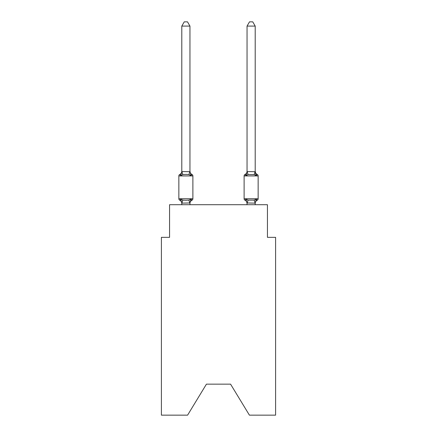 <?xml version="1.0" encoding="UTF-8"?>
<svg xmlns="http://www.w3.org/2000/svg" width="437" height="437" viewBox="0 0 437 437"><rect width="100%" height="100%" fill="white"/><g stroke="black" fill="none" stroke-linecap="round" stroke-linejoin="round"><path stroke-width="0.66" d="M230.572 384.156L249.412 415.15L275.594 415.15L275.594 237.34L267.439 237.34L267.439 204.718L169.561 204.718L169.561 237.34L161.406 237.34L161.406 415.15L187.588 415.15L206.428 384.156L230.572 384.156L206.428 384.156M257.224 174.456A1.633 1.633 0 0 1 258.141 175.925A1.633 1.633 0 0 0 257.224 174.456A3.589 3.589 0 0 1 255.203 171.228L256.224 175.603L255.372 172.937L256.224 175.603L257.224 174.456L256.224 175.603L255.372 172.937L256.224 175.603L257.224 174.456L256.224 175.603L255.372 172.937L256.224 175.603L257.224 174.456L256.224 175.603L255.372 172.937L256.224 175.603L257.224 174.456L256.224 175.603L255.372 172.937L256.224 175.603L257.224 174.456L256.224 175.603L255.372 172.937L256.224 175.603L257.224 174.456L256.224 175.603L255.372 172.937L256.224 175.603L255.372 172.937L256.224 175.603L255.372 172.937L256.224 175.603L255.372 172.937L256.224 175.603L257.224 174.456L256.224 175.603L257.224 174.456L256.224 175.603L257.224 174.456L256.224 175.603L257.224 174.456L256.224 175.603L257.224 174.456L256.224 175.603L257.224 174.456L256.224 175.603L257.224 174.456L256.224 175.603L257.224 174.456L256.224 175.603L254.187 174.554L248.063 174.554L246.026 175.603L246.408 174.314L246.026 175.603L246.408 174.314L246.026 175.603L246.408 174.314L246.026 175.603L246.408 174.314L246.026 175.603L246.408 174.314L246.026 175.603L246.408 174.314L246.026 175.603L246.408 174.314L246.026 175.603L246.408 174.314L246.026 175.603L246.408 174.314L246.026 175.603L246.408 174.314L246.026 175.603L245.026 174.456A1.633 1.633 0 0 0 244.114 175.925L244.114 198.764A1.633 1.633 0 0 0 245.026 200.228L246.026 199.081L245.026 200.228L246.026 199.081L248.063 200.13L254.187 200.13L256.224 199.081L257.224 200.228A1.633 1.633 0 0 0 258.141 198.764A1.633 1.633 0 0 1 257.224 200.228L256.759 200.004L257.224 200.228A1.633 1.633 0 0 0 258.141 198.764A1.633 1.633 0 0 1 257.224 200.228A1.633 1.633 0 0 0 258.141 198.764A1.633 1.633 0 0 1 257.224 200.228L256.759 200.004L257.224 200.228A1.633 1.633 0 0 0 258.141 198.764A1.633 1.633 0 0 1 257.224 200.228A1.633 1.633 0 0 0 258.141 198.764A1.633 1.633 0 0 1 257.224 200.228L256.759 200.004L257.224 200.228A1.633 1.633 0 0 0 258.141 198.764A1.633 1.633 0 0 1 257.224 200.228A1.633 1.633 0 0 0 258.141 198.764A1.633 1.633 0 0 1 257.224 200.228L256.759 200.004L257.224 200.228A1.633 1.633 0 0 0 258.141 198.764A1.633 1.633 0 0 1 257.224 200.228A1.633 1.633 0 0 0 258.141 198.764A1.633 1.633 0 0 1 257.224 200.228L256.759 200.004L257.224 200.228A1.633 1.633 0 0 0 258.141 198.764A1.633 1.633 0 0 1 257.224 200.228A1.633 1.633 0 0 0 258.141 198.764A1.633 1.633 0 0 1 257.224 200.228L256.759 200.004L257.224 200.228A1.633 1.633 0 0 0 258.141 198.764A1.633 1.633 0 0 1 257.224 200.228A1.633 1.633 0 0 0 258.141 198.764A1.633 1.633 0 0 1 257.224 200.228L256.759 200.004L257.224 200.228A1.633 1.633 0 0 0 258.141 198.764A1.633 1.633 0 0 1 257.224 200.228A1.633 1.633 0 0 0 258.141 198.764A1.633 1.633 0 0 1 257.224 200.228L256.759 200.004L257.224 200.228A1.633 1.633 0 0 0 258.141 198.764A1.633 1.633 0 0 1 257.224 200.228A1.633 1.633 0 0 0 258.141 198.764A1.633 1.633 0 0 1 257.224 200.228L256.759 200.004L257.224 200.228A1.633 1.633 0 0 0 258.141 198.764A1.633 1.633 0 0 1 257.224 200.228A1.633 1.633 0 0 0 258.141 198.764A1.633 1.633 0 0 1 257.224 200.228L256.759 200.004M255.203 204.718L255.203 203.123L247.047 202.976L247.047 203.456L246.026 199.081L245.026 200.228A3.589 3.589 0 0 1 247.047 203.456A3.589 3.589 0 0 0 245.026 200.228A3.589 3.589 0 0 1 247.047 203.456A3.589 3.589 0 0 0 245.026 200.228A3.589 3.589 0 0 1 247.047 203.456A3.589 3.589 0 0 0 245.026 200.228L246.026 199.081L245.026 200.228A3.589 3.589 0 0 1 247.047 203.456A3.589 3.589 0 0 0 245.026 200.228L246.026 199.081L245.026 200.228A3.589 3.589 0 0 1 247.047 203.456A3.589 3.589 0 0 0 245.026 200.228L246.026 199.081L245.026 200.228A3.589 3.589 0 0 1 247.047 203.456A3.589 3.589 0 0 0 245.026 200.228L246.026 199.081L245.026 200.228A3.589 3.589 0 0 1 247.047 203.456A3.589 3.589 0 0 0 245.026 200.228A3.589 3.589 0 0 1 247.047 203.456A3.589 3.589 0 0 0 245.026 200.228L246.026 199.081L245.026 200.228A3.589 3.589 0 0 1 247.047 203.456A3.589 3.589 0 0 0 245.026 200.228L246.026 199.081L245.026 200.228A3.589 3.589 0 0 1 247.047 203.456A3.589 3.589 0 0 0 245.026 200.228L246.026 199.081L245.026 200.228A1.633 1.633 0 0 1 244.114 198.764A1.633 1.633 0 0 0 245.026 200.228A1.633 1.633 0 0 1 244.114 198.764A1.633 1.633 0 0 0 245.026 200.228A1.633 1.633 0 0 1 244.114 198.764A1.633 1.633 0 0 0 245.026 200.228A1.633 1.633 0 0 1 244.114 198.764A1.633 1.633 0 0 0 245.026 200.228A1.633 1.633 0 0 1 244.114 198.764A1.633 1.633 0 0 0 245.026 200.228L246.026 199.081L245.026 200.228A1.633 1.633 0 0 1 244.114 198.764A1.633 1.633 0 0 0 245.026 200.228L246.026 199.081L245.026 200.228A1.633 1.633 0 0 1 244.114 198.764A1.633 1.633 0 0 0 245.026 200.228L246.026 199.081L245.026 200.228A1.633 1.633 0 0 1 244.114 198.764A1.633 1.633 0 0 0 245.026 200.228L246.026 199.081L245.026 200.228A1.633 1.633 0 0 1 244.114 198.764A1.633 1.633 0 0 0 245.026 200.228L246.026 199.081M255.203 203.456L255.203 203.456A3.589 3.589 0 0 1 257.224 200.228A1.633 1.633 0 0 0 258.141 198.764A1.633 1.633 0 0 1 257.224 200.228L256.224 199.081L257.224 200.228M247.047 171.228L247.047 171.228A3.589 3.589 0 0 1 245.026 174.456L246.026 175.603L245.026 174.456L246.026 175.603L245.026 174.456L246.026 175.603L245.026 174.456L246.026 175.603L245.026 174.456L246.026 175.603L245.026 174.456L246.026 175.603L245.026 174.456L246.026 175.603L245.026 174.456L246.026 175.603L245.026 174.456L246.026 175.603L245.026 174.456L246.026 175.603L247.113 171.544L255.203 171.714L255.203 171.228L255.203 171.714M189.887 203.139L188.937 200.13L190.974 199.081L191.974 200.228A3.589 3.589 0 0 0 189.953 203.456L189.953 202.976L181.797 203.123L180.776 199.081L179.776 200.228A1.633 1.633 0 0 1 178.859 198.764A1.633 1.633 0 0 0 179.776 200.228L180.776 199.081L179.776 200.228A1.633 1.633 0 0 1 178.859 198.764A1.633 1.633 0 0 0 179.776 200.228L180.776 199.081L179.776 200.228A1.633 1.633 0 0 1 178.859 198.764A1.633 1.633 0 0 0 179.776 200.228L180.776 199.081L179.776 200.228A1.633 1.633 0 0 1 178.859 198.764A1.633 1.633 0 0 0 179.776 200.228L180.776 199.081L179.776 200.228A1.633 1.633 0 0 1 178.859 198.764A1.633 1.633 0 0 0 179.776 200.228L180.776 199.081L179.776 200.228A1.633 1.633 0 0 1 178.859 198.764A1.633 1.633 0 0 0 179.776 200.228L180.776 199.081L179.776 200.228A1.633 1.633 0 0 1 178.859 198.764A1.633 1.633 0 0 0 179.776 200.228L180.776 199.081L179.776 200.228A1.633 1.633 0 0 1 178.859 198.764A1.633 1.633 0 0 0 179.776 200.228L180.776 199.081L179.776 200.228A1.633 1.633 0 0 1 178.859 198.764A1.633 1.633 0 0 0 179.776 200.228L180.776 199.081L179.776 200.228A1.633 1.633 0 0 1 178.859 198.764A1.633 1.633 0 0 0 179.776 200.228L180.776 199.081L179.776 200.228A1.633 1.633 0 0 1 178.859 198.764A1.633 1.633 0 0 0 179.776 200.228L180.776 199.081L179.776 200.228A1.633 1.633 0 0 1 178.859 198.764A1.633 1.633 0 0 0 179.776 200.228L180.776 199.081L179.776 200.228A1.633 1.633 0 0 1 178.859 198.764A1.633 1.633 0 0 0 179.776 200.228L180.776 199.081L179.776 200.228A1.633 1.633 0 0 1 178.859 198.764A1.633 1.633 0 0 0 179.776 200.228L180.776 199.081L179.776 200.228A1.633 1.633 0 0 1 178.859 198.764A1.633 1.633 0 0 0 179.776 200.228L180.776 199.081L179.776 200.228A1.633 1.633 0 0 1 178.859 198.764A1.633 1.633 0 0 0 179.776 200.228L180.776 199.081L179.776 200.228A1.633 1.633 0 0 1 178.859 198.764A1.633 1.633 0 0 0 179.776 200.228L180.776 199.081L179.776 200.228A1.633 1.633 0 0 1 178.859 198.764A1.633 1.633 0 0 0 179.776 200.228L180.776 199.081L179.776 200.228A1.633 1.633 0 0 1 178.859 198.764A1.633 1.633 0 0 0 179.776 200.228L180.776 199.081L179.776 200.228A1.633 1.633 0 0 1 178.859 198.764A1.633 1.633 0 0 0 179.776 200.228L180.776 199.081L182.813 200.13L185.872 200.293L188.937 200.13L190.974 199.081L191.974 200.228L191.504 200.004M181.797 171.228L181.797 171.714L181.797 171.228A3.589 3.589 0 0 1 179.776 174.456A1.633 1.633 0 0 0 178.859 175.925L192.886 175.925A1.633 1.633 0 0 0 191.974 174.456L190.974 175.603L191.974 174.456L190.974 175.603L191.974 174.456L190.974 175.603L191.974 174.456L190.974 175.603L191.974 174.456L190.974 175.603L191.974 174.456L190.974 175.603L191.974 174.456L190.974 175.603L191.974 174.456L190.974 175.603L191.974 174.456L190.974 175.603L191.974 174.456L190.974 175.603L188.937 174.554L185.872 174.39L182.813 174.554L180.776 175.603L179.776 174.456L180.776 175.603L179.776 174.456L180.776 175.603L179.776 174.456L180.776 175.603L179.776 174.456L180.776 175.603L179.776 174.456L180.776 175.603L179.776 174.456L180.776 175.603L179.776 174.456L180.776 175.603L179.776 174.456L180.776 175.603L179.776 174.456L180.776 175.603L179.776 174.456L180.776 175.603L179.776 174.456L180.776 175.603L179.776 174.456L180.776 175.603L179.776 174.456L180.776 175.603L179.776 174.456L180.776 175.603L179.776 174.456L180.776 175.603L179.776 174.456L180.776 175.603L179.776 174.456L180.776 175.603L179.776 174.456L180.776 175.603L179.776 174.456L180.776 175.603L179.776 174.456L180.776 175.603L181.863 171.544L189.953 171.714L189.953 171.228L190.974 175.603L191.974 174.456A1.633 1.633 0 0 1 192.886 175.925A1.633 1.633 0 0 0 191.974 174.456A1.633 1.633 0 0 1 192.886 175.925A1.633 1.633 0 0 0 191.974 174.456A1.633 1.633 0 0 1 192.886 175.925A1.633 1.633 0 0 0 191.974 174.456A1.633 1.633 0 0 1 192.886 175.925A1.633 1.633 0 0 0 191.974 174.456A1.633 1.633 0 0 1 192.886 175.925A1.633 1.633 0 0 0 191.974 174.456A1.633 1.633 0 0 1 192.886 175.925A1.633 1.633 0 0 0 191.974 174.456A1.633 1.633 0 0 1 192.886 175.925A1.633 1.633 0 0 0 191.974 174.456A1.633 1.633 0 0 1 192.886 175.925A1.633 1.633 0 0 0 191.974 174.456A1.633 1.633 0 0 1 192.886 175.925A1.633 1.633 0 0 0 191.974 174.456A1.633 1.633 0 0 1 192.886 175.925A1.633 1.633 0 0 0 191.974 174.456A1.633 1.633 0 0 1 192.886 175.925A1.633 1.633 0 0 0 191.974 174.456A1.633 1.633 0 0 1 192.886 175.925A1.633 1.633 0 0 0 191.974 174.456A1.633 1.633 0 0 1 192.886 175.925A1.633 1.633 0 0 0 191.974 174.456A1.633 1.633 0 0 1 192.886 175.925A1.633 1.633 0 0 0 191.974 174.456A1.633 1.633 0 0 1 192.886 175.925A1.633 1.633 0 0 0 191.974 174.456A1.633 1.633 0 0 1 192.886 175.925A1.633 1.633 0 0 0 191.974 174.456A1.633 1.633 0 0 1 192.886 175.925A1.633 1.633 0 0 0 191.974 174.456A1.633 1.633 0 0 1 192.886 175.925A1.633 1.633 0 0 0 191.974 174.456A1.633 1.633 0 0 1 192.886 175.925A1.633 1.633 0 0 0 191.974 174.456L190.974 175.603L191.974 174.456A1.633 1.633 0 0 1 192.886 175.925L192.886 198.764A1.633 1.633 0 0 1 191.974 200.228L190.974 199.081L191.974 200.228L190.974 199.081L191.974 200.228L190.974 199.081L191.974 200.228L190.974 199.081L191.974 200.228L190.974 199.081L191.974 200.228L190.974 199.081L191.974 200.228L190.974 199.081L191.974 200.228L190.974 199.081L191.974 200.228L190.974 199.081L189.953 202.976M181.797 203.456L181.797 203.456A3.589 3.589 0 0 0 179.776 200.228M189.953 26.089L181.797 26.089L184.245 21.85L187.506 21.85L189.953 26.089L189.953 171.714M247.047 204.718L247.047 202.976M178.859 175.925L178.859 198.764L192.886 198.764M181.797 26.089L181.797 171.566M189.953 204.718L189.953 203.123M181.797 204.718L181.797 203.123M189.953 171.228A3.589 3.589 0 0 0 191.974 174.456M244.114 175.925L258.141 175.925L258.141 198.764L244.114 198.764M255.203 171.566L255.203 26.089L247.047 26.089L247.047 171.566M256.224 199.081L255.203 203.123M247.047 26.089L249.494 21.85L252.755 21.85L255.203 26.089M182.813 200.13L181.863 203.139M181.863 171.544L182.813 174.554M189.887 171.544L188.937 174.554M255.137 203.139L254.187 200.13M247.113 203.139L248.063 200.13M254.187 174.554L255.137 171.544M248.063 174.554L247.113 171.544"/></g></svg>
